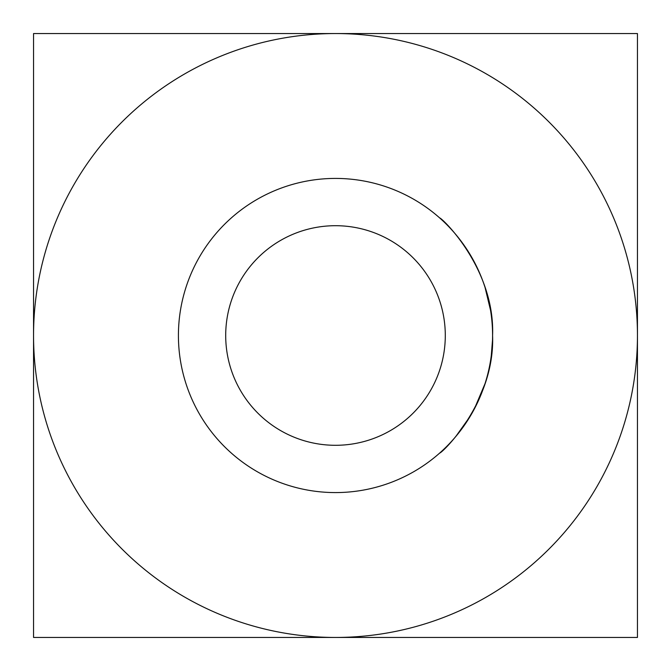 <?xml version="1.0" encoding="UTF-8"?>
<svg xmlns="http://www.w3.org/2000/svg" width="671" height="671" viewBox="0 0 671 671"><rect width="100%" height="100%" fill="white"/><g stroke="black" fill="none" stroke-linecap="round" stroke-linejoin="round"><path stroke-width="1.01" d="M33.55 33.55L637.45 33.55L637.45 637.45L335.5 637.45A301.95 301.95 0 0 0 637.45 335.5A301.95 301.95 0 0 0 335.5 33.55A301.95 301.95 0 0 0 33.55 335.5L33.55 33.55M33.55 637.45L33.55 335.5A301.95 301.95 0 0 0 335.5 637.45L33.55 637.45M225.699 335.5A109.801 109.801 0 0 1 390.396 240.411A109.801 109.801 0 0 1 390.396 430.589A109.801 109.801 0 0 1 225.699 335.5M439.673 217.932C442.206 218.008 495.123 269.029 492.581 335.5C495.139 401.912 442.206 453.017 439.681 453.068L441.115 451.793M455.844 436.427L470.321 416.112M474.355 408.941L484.982 383.762M491.281 355.655L492.522 339.945M490.526 310.237L485.074 287.532M475.093 263.477L467.981 251.097M637.45 453.068L637.45 217.932M492.581 335.5A157.081 157.081 0 0 1 256.959 471.537A157.081 157.081 0 0 1 256.959 199.463A157.081 157.081 0 0 1 492.581 335.5"/></g></svg>
